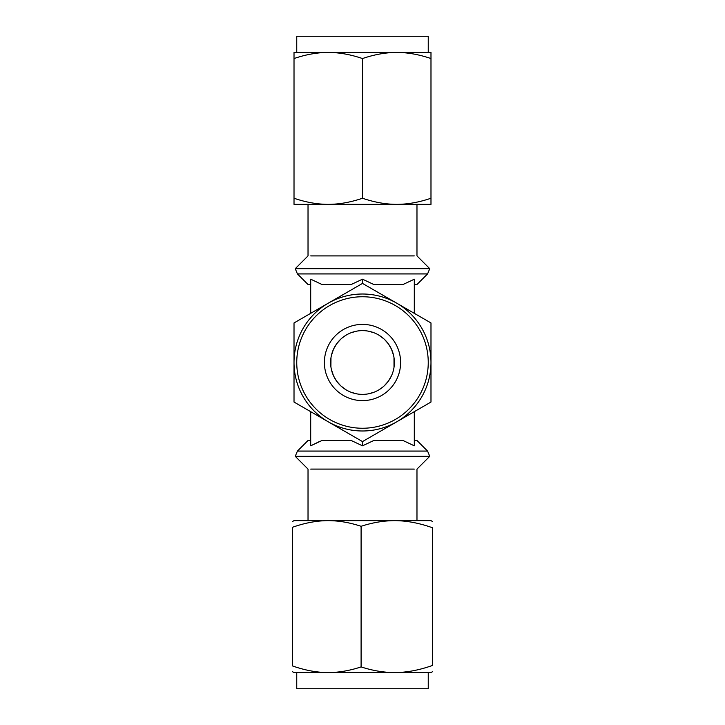 <?xml version="1.0" encoding="UTF-8"?>
<svg xmlns="http://www.w3.org/2000/svg" width="725" height="725" viewBox="0 0 725 725"><rect width="100%" height="100%" fill="white"/><g stroke="black" fill="none" stroke-linecap="round" stroke-linejoin="round"><path stroke-width="1.09" d="M430.985 402.04L362.5 441.579L328.253 421.814A68.485 68.485 0 0 0 430.985 362.5L430.985 322.96L396.747 303.186A68.485 68.485 0 0 0 328.253 303.186L362.5 283.421L396.747 303.186A68.485 68.485 0 0 1 430.985 362.5L430.985 402.04L414.301 411.673L414.301 445.821L403.009 440.492L373.792 440.492L362.5 445.821L351.208 440.492L321.991 440.492L310.699 445.821L320.097 441.208M310.699 440.492L308.025 440.492L297.431 451.077L295.256 456.324L429.744 456.324L427.569 451.077L297.431 451.077M403.037 284.499L373.792 284.508L362.5 279.179L351.208 284.508L321.991 284.508L310.699 279.179L310.699 313.327L294.015 322.96L328.253 303.186A68.485 68.485 0 0 0 294.015 362.5L294.015 322.96M310.699 411.673L310.699 445.821M310.699 284.508L308.025 284.508L297.431 273.923L427.569 273.923L429.744 268.676L295.256 268.676L297.431 273.923M403.009 284.508L413.848 279.433M414.301 284.508L416.975 284.508L427.569 273.923M403.009 440.492L403.526 440.673M414.301 440.492L416.975 440.492L427.569 451.077M310.699 469.093L414.301 469.093M429.744 456.324L416.975 469.093L416.975 520.641L394.59 520.641L430.985 520.641L432.481 521.511M292.519 521.511L294.015 520.641L321.991 520.641M292.519 671.703L294.015 672.564L328.253 672.564C316.888 672.537 304.98 670.326 292.519 665.94L292.519 527.265C304.98 522.879 316.888 520.668 328.253 520.641L394.59 520.641C406.607 520.677 419.231 523.042 432.481 527.755L432.481 665.45C419.231 670.163 406.607 672.537 394.59 672.564L430.985 672.564L432.481 671.703M328.253 520.641C338.838 520.677 349.785 522.562 361.095 526.305L361.095 666.909C372.451 670.616 383.616 672.501 394.59 672.564L328.253 672.564C338.838 672.528 349.785 670.643 361.095 666.909M394.59 520.641C383.616 520.704 372.451 522.589 361.095 526.305M328.253 672.564L296.752 672.564L296.752 688.75L428.248 688.75L428.248 672.564L394.59 672.564M355.776 331.343L355.268 331.452M342.626 337.578L346.061 335.186M340.288 339.635L336.753 343.704L340.514 339.418M336.581 343.94L333.6 349.042M331.334 355.785L333.418 349.441M330.908 366.778L330.981 357.724M333.645 348.952L336.445 344.13M351.362 332.63L356.89 331.117M361.367 330.645L362.5 330.618A31.882 31.882 0 0 1 394.382 362.5A31.882 31.882 0 0 1 362.5 394.382L360.76 394.327M356.881 393.883L351.344 392.361L356.899 393.883M346.042 389.805L341.058 386.09M340.478 385.546L336.744 381.278M336.418 380.833L333.69 376.139M333.418 375.559L331.334 369.197M362.5 394.382A31.882 31.882 0 0 1 330.618 362.5A31.882 31.882 0 0 1 362.5 330.618L364.222 330.673M393.992 357.543L394.01 367.348M391.4 375.958L388.419 381.06M384.486 385.582L388.237 381.305L384.712 385.365M382.809 387.068L378.958 389.805M373.656 392.361L368.119 393.883M368.11 331.117L373.629 332.63M383.208 338.267L378.958 335.195L383.924 338.892M384.658 339.581L388.237 343.695M388.437 343.967L391.409 349.06M391.563 349.414L393.666 355.776M328.253 52.436C317.26 52.472 305.85 54.511 294.015 58.553L294.015 52.436L328.253 52.436L296.752 52.436L296.752 36.25L428.248 36.25L428.248 52.436L396.747 52.436C385.754 52.472 374.345 54.511 362.5 58.553C350.692 54.52 339.273 52.481 328.253 52.436L430.985 52.436L430.985 58.553C419.104 54.502 407.686 52.463 396.747 52.436M321.991 204.359L430.985 204.359L430.985 198.242C419.104 202.293 407.686 204.332 396.747 204.359C385.754 204.323 374.345 202.284 362.5 198.242C350.692 202.275 339.273 204.314 328.253 204.359C317.26 204.323 305.85 202.284 294.015 198.242L294.015 58.553M294.015 198.242L294.015 204.359L328.253 204.359M362.5 198.242L362.5 58.553M430.985 198.242L430.985 58.553M396.747 204.359L416.975 204.359L416.975 255.907L429.744 268.676M310.699 255.907L414.301 255.907M362.5 324.392A38.108 38.108 0 0 1 400.608 362.5A38.108 38.108 0 0 1 362.5 400.608A38.108 38.108 0 0 1 324.392 362.5A38.108 38.108 0 0 1 362.5 324.392M428.248 362.5A65.748 65.748 0 0 0 362.5 296.752A65.748 65.748 0 0 0 296.752 362.5A65.748 65.748 0 0 0 362.5 428.248A65.748 65.748 0 0 0 428.248 362.5M328.253 421.814A68.485 68.485 0 0 1 294.015 362.5L294.015 402.04L328.253 421.814M362.5 441.579L362.5 445.821M362.5 279.179L362.5 283.421M414.301 279.179L414.301 313.327M308.025 520.641L308.025 469.093L295.256 456.324M295.256 268.676L308.025 255.907L308.025 204.359"/></g></svg>
